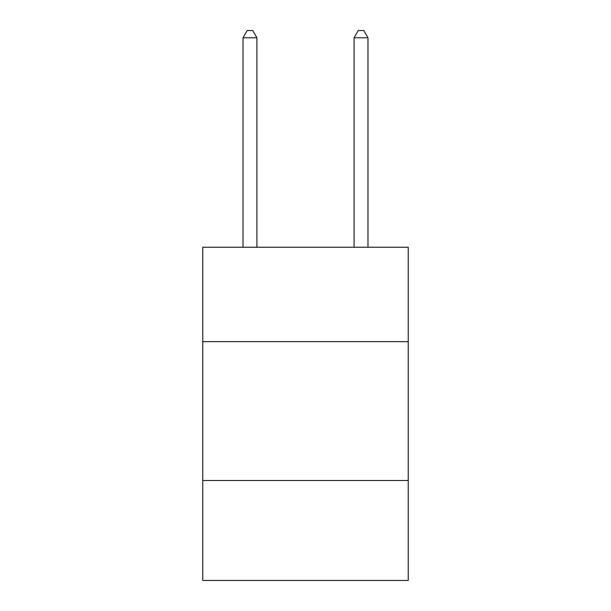 <?xml version="1.0" encoding="UTF-8"?>
<svg xmlns="http://www.w3.org/2000/svg" width="611" height="611" viewBox="0 0 611 611"><rect width="100%" height="100%" fill="white"/><g stroke="black" fill="none" stroke-linecap="round" stroke-linejoin="round"><path stroke-width="0.92" d="M202.76 341.656L408.24 341.656L408.24 247.241L202.76 247.241L202.76 580.45L408.24 580.45L408.24 480.49L202.76 480.49M408.24 480.49L408.24 341.656M256.91 247.241L256.91 37.767L243.025 37.767L243.025 247.241M243.025 37.767L247.188 30.55L252.74 30.55L256.91 37.767M367.975 247.241L367.975 37.767L354.09 37.767L354.09 247.241M354.09 37.767L358.26 30.55L363.812 30.55L367.975 37.767"/></g></svg>
